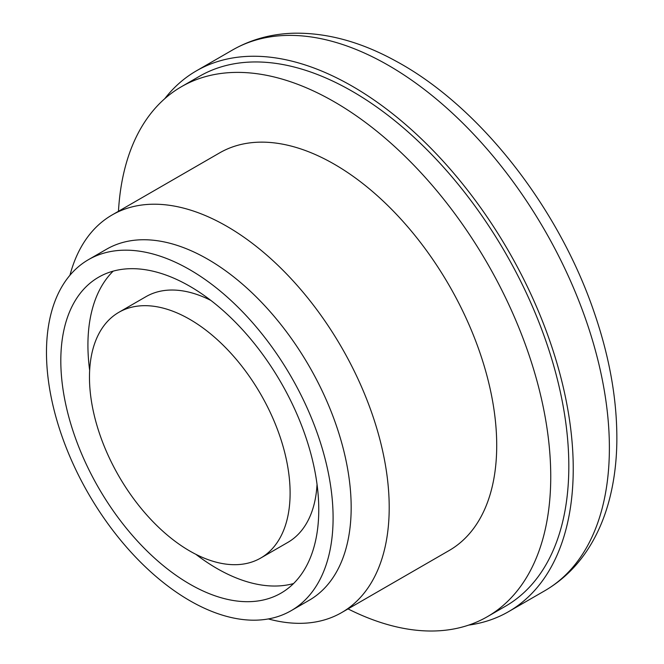 <?xml version="1.0" encoding="UTF-8"?>
<svg xmlns="http://www.w3.org/2000/svg" width="664" height="664" viewBox="0 0 664 664"><rect width="100%" height="100%" fill="white"/><g stroke="black" fill="none" stroke-linecap="round" stroke-linejoin="round"><path stroke-width="1" d="M189.788 584.112A182.401 105.31 -120 0 0 280.988 593.151A182.401 105.31 -120 0 0 280.988 382.53A182.401 105.31 -120 0 0 98.587 277.22A182.401 105.31 -120 0 0 70.633 423.383A182.401 105.31 -120 0 0 189.788 584.112M189.788 600.663A202.669 117.013 -120 0 0 291.123 610.697A202.669 117.013 -120 0 0 291.123 376.679A202.669 117.013 -120 0 0 88.453 259.666A202.669 117.013 -120 0 0 57.386 422.072A202.669 117.013 -120 0 0 189.788 600.663M468.693 625.106A312.221 180.259 -120 0 0 508.574 611.652A312.221 180.259 -120 0 0 508.574 251.133A312.221 180.259 -120 0 0 196.353 70.874A312.221 180.259 -120 0 0 164.763 98.687M348.027 608.905A305.971 176.657 -120 0 0 487.376 616.682L505.453 606.249A305.971 176.657 -120 0 0 505.453 252.942A305.971 176.657 -120 0 0 199.474 76.285L181.405 86.718A305.971 176.657 -120 0 0 118.466 211.293M487.376 616.682A305.971 176.657 -120 0 0 487.376 263.376A305.971 176.657 -120 0 0 181.405 86.718M268.372 618.939A229.561 132.543 -120 0 0 341.661 612.581L449.171 550.506A229.561 132.543 -120 0 0 449.171 285.429A229.561 132.543 -120 0 0 219.61 152.894L112.1 214.962A229.561 132.543 -120 0 0 69.952 275.253M341.661 612.581A229.561 132.543 -120 0 0 341.661 347.504A229.561 132.543 -120 0 0 112.1 214.962M291.123 610.697L309.2 600.264A202.669 117.013 -120 0 0 309.2 366.246A202.669 117.013 -120 0 0 106.53 249.232L88.453 259.666M195.838 554.299A182.401 105.31 -120 0 0 216.904 568.459A182.401 105.31 -120 0 0 293.529 583.565M113.162 271.153A182.401 105.31 -120 0 0 89.657 370.387M260.72 558.05A141.864 81.904 -120 0 0 260.728 394.233A141.864 81.904 -120 0 0 118.856 312.321A141.864 81.904 -120 0 0 97.11 426.006A141.864 81.904 -120 0 0 189.788 551.02A141.864 81.904 -120 0 0 260.72 558.05L287.836 542.397A141.864 81.904 -120 0 0 317.035 484.33M210.853 300.418A141.864 81.904 -120 0 0 145.972 296.667L118.856 312.321M544.721 590.786A312.221 180.259 -120 0 0 544.721 230.267A312.221 180.259 -120 0 0 232.508 50.008C251.166 39.35 271.725 33.756 294.193 33.2C327.227 32.702 361.025 41.948 395.586 60.939C478.844 105.651 557.992 206.487 593.89 311.516C609.726 357.232 617.371 400.882 616.831 442.465C616.466 464.393 613.594 484.828 608.224 503.777C603.85 519.157 597.791 533.192 590.047 545.874C578.352 565.006 563.238 579.971 544.721 590.786L508.574 611.652M196.353 70.874L232.508 50.008"/></g></svg>

